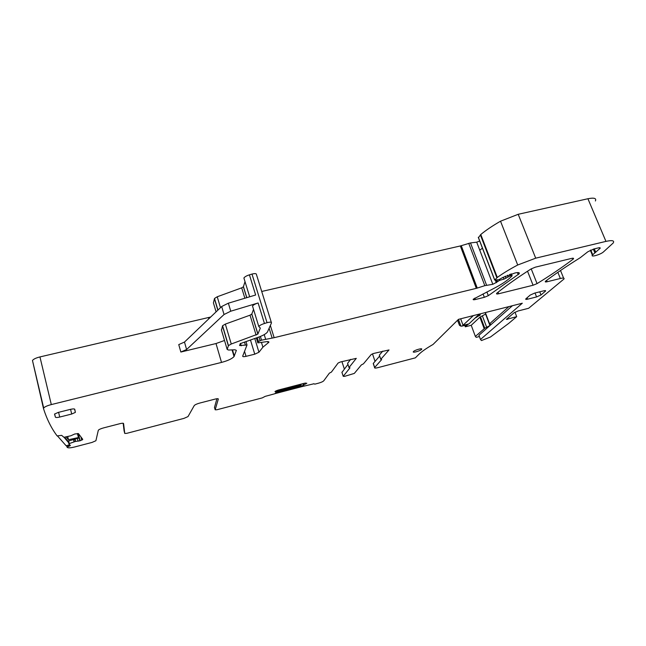 <?xml version="1.0" encoding="UTF-8"?>
<svg xmlns="http://www.w3.org/2000/svg" width="646" height="646" viewBox="0 0 646 646"><rect width="100%" height="100%" fill="white"/><g stroke="black" fill="none" stroke-linecap="round" stroke-linejoin="round"><path stroke-width="0.97" d="M214.488 407.432L216.927 398.727M275.188 391.355L275.341 391.864L277.005 391.92L274.679 393.794L265.183 396.369L262.244 397.896L216.895 409.758L215.166 409.798L218.324 399.026C218.275 398.574 217.266 398.582 215.296 399.042L199.897 403.023C196.949 403.839 195.068 404.679 194.252 405.559L188.01 416.581L183.989 418.374L126.769 433.337L124.751 433.442L123.572 423.518C123.313 423.106 122.126 423.154 120.019 423.647L103.723 427.854C100.857 428.637 99.056 429.437 98.321 430.244L95.899 440.733L92.047 442.421L74.702 446.959C70.866 447.896 68.452 448.09 67.459 447.549L67.006 447L69.203 446.184L68.912 444.989M313.754 383.732L314.828 384.144L318.397 383.207C321.143 382.432 322.935 381.625 323.767 380.785L329.379 373.154L331.398 372.096L338.084 363.052L340.41 361.986L356.285 358.36L348.993 367.574L349.979 367.849L343.228 376.319L344.584 376.36L354.331 373.404L361.38 364.901L363.448 363.827L371.175 354.549L373.525 353.483L389.021 349.938L380.785 359.297L381.673 359.572L374.607 367.566C374.325 368.212 375.391 368.252 377.813 367.671L415.386 357.844L418.648 354.565C421.572 351.65 426.36 348.283 433.014 344.48L458.458 319.358L522.307 303.216L480.495 339.481L478.928 335.282L489.934 325.568L484.791 328.249L480.511 316.839L479.881 317.21L471.225 325.285L475.359 336.421L484.791 328.249M546.637 280.38L547.178 281.745L560.34 278.483C563.336 277.804 564.547 277.982 563.966 279.015L528.638 308.279L518.221 310.936L514.038 312.785L506.367 319.399L516.695 316.645L508.725 323.38L490.459 337.018L481.464 340.555L480.495 339.481M547.178 281.745C545.636 282.1 545.014 282.003 545.313 281.462L545.757 281.042C555.205 273.912 566.695 266.136 580.237 257.706L587.852 251.754L594.037 248.928L598.293 247.903C599.868 247.563 600.473 247.693 600.126 248.29L592.455 255.008L590.452 250.212M474.826 298.105L475.367 299.534L484.33 297.313L488.311 295.682L519.134 273.799C519.844 272.499 518.439 272.232 514.927 273L502.863 277.449L498.785 279.734L494.658 280.041L497.299 277.457C502.741 273.476 509.541 269.325 517.704 264.997L535.704 258.174L605.948 241.386C612.222 240.037 614.653 240.57 613.224 242.977L603.477 251.9C600.715 254.54 590.387 257.536 592.358 255.13L592.455 255.008M475.367 299.534C473.623 299.93 472.904 299.825 473.219 299.219L493.455 288.625C500.916 284.813 506.488 281.171 510.17 277.699L512.141 275.794L510.283 275.874L503.961 279.145L499.746 280.275L496.499 282.342L495.676 280.194M477.249 288.076L476.312 288.342L460.332 245.956L461.26 245.698L477.249 288.076L484.815 285.661L492.817 284.297L496.499 282.342M476.312 288.342L274.154 337.697L261.533 340.167L258.408 341.524L257.221 337.632M254.774 338.504L258.957 352.24L262.906 347.185L268.881 342.283L267.597 341.54L257.835 342.865L258.408 341.524M258.957 352.24L254.766 354.186L246.037 356.342C243.76 356.842 242.646 356.778 242.686 356.132L247.006 344.988L239.561 345.537L240.255 343.632L258.618 337.131C263.108 335.476 266.031 333.804 267.387 332.109L271.49 322.895C271.53 321.983 270.052 321.918 267.048 322.701L264.448 323.493C261.565 324.405 259.676 325.406 258.78 326.48L260.33 328.095L257.859 334.103L231.26 344.003L228.458 345.602L227.166 349.446L228.619 350.043L234.95 349.777L236.355 350.366L234.046 356.552C232.051 358.756 227.876 360.71 221.521 362.414L51.317 404.582C47.311 405.631 44.768 406.778 43.686 408.014L32.47 360.484L43.5 408.603M78.352 433.587L80.112 440.782L82.769 439.353L78.497 433.676L74.831 433.967L70.777 435.792L63.938 437.302L61.661 435.356L57.147 435.929C51.486 428.451 46.94 419.367 43.516 408.668L43.686 408.014M80.112 440.782L75.34 441.46L68.856 443.729L68.589 442.631M69.203 446.184L70.374 445.554L68.856 443.729M275.341 391.864L274.978 391.565L275.85 390.983L278.16 390.103L304.637 383.207L306.834 383.256L303.547 384.992L303.959 386.138L314.013 383.748M347.629 363.48L348.993 367.574L347.596 363.327L350.673 359.354M380.76 359.313L379.355 355.098L380.785 359.297M525.965 298.751L525.747 298.985C525.481 299.469 526.094 299.542 527.588 299.195L536.576 296.934L540.993 294.972L545.579 291.039C545.854 290.547 545.248 290.474 543.77 290.813L534.638 293.098L530.164 295.101L525.965 298.751M70.559 409.33L71.706 414.029L75.38 412.382L74.766 409.289C74.379 408.773 72.95 408.789 70.471 409.346L58.229 412.414L54.53 414.078L55.403 417.155C55.831 417.639 57.276 417.607 59.723 417.05L58.592 412.326M71.706 414.029L59.723 417.05M533.063 285.241L498.639 293.769C496.968 294.148 496.281 294.043 496.588 293.47L496.927 293.123C505.955 285.798 517.333 277.74 531.052 268.954L535.348 267.169L571.589 258.408C573.196 258.053 573.826 258.182 573.486 258.78L572.97 259.272C561.988 267.557 550.021 275.672 537.06 283.618L533.063 285.241L527.532 271.215M421.539 349.438L421.652 349.3C422.944 347.766 414.805 349.979 413.456 351.529L413.351 351.658C412.083 353.184 420.142 350.996 421.539 349.438M123.176 423.267L124.097 430.906M210.693 317.016L39.955 356.923C35.99 357.916 33.495 359.111 32.47 360.484M245.02 281.632L243.389 286.776L241.685 287.841L217.234 296.764L214.512 298.468L213.414 302.853L216.071 311.873M271.32 322.354L256.454 274.542C256.446 273.492 254.96 273.331 251.988 274.074L249.421 274.841C246.578 275.745 244.745 276.795 243.897 277.99L244.325 279.371M460.332 245.956L261.719 291.467M492.817 284.297L476.708 242.177L470.49 242.92L461.26 245.698M476.708 242.177L479.687 241.006M479.768 250.18L482.441 248.177M595.386 200.987C596.654 198.274 594.167 197.523 587.917 198.742L518.205 214.294L500.521 221.207C492.583 225.761 486.002 230.194 480.777 234.506L478.5 237.647M508.903 306.608L489.571 323.791L490.379 324.147L490.387 325.164L512.407 305.728M479.389 336.526L476.215 337.349L475.359 336.421M516.695 316.645L514.975 312.18M224.517 340.474L216.006 343.543L180.848 352.038L178.756 344.593L184.481 342.065L221.675 306.519L228.353 303.192L255.646 295.004L249.421 274.841M228.353 303.192L230.759 311.202L258.109 302.974C255.243 303.886 253.377 304.912 252.505 306.034L252.893 307.294M253.523 309.361L251.811 314.045L257.916 333.998M221.489 330.211L222.579 325.729L225.349 324.09L250.026 315.183L251.811 314.045M66.982 447.048L66.643 445.627L67.006 447M347.944 364.425L341.944 372.395M341.92 361.599L344.358 369.027M382.803 351.101L379.355 355.098M379.662 356.067L373.235 363.488L373.388 363.964M375.043 361.397L372.476 353.822M480.018 314.206L480.277 314.893L479.389 314.069M480.277 314.893L475.044 318.107M464.773 325.398L465.29 326.803L467.526 324.688M465.29 326.803L471.225 325.285M485.776 313.972L480.511 316.839M230.759 311.202L224.049 314.505L186.597 349.518L180.848 352.038M479.316 314.085L468.883 323.921L463.101 325.398L460.671 318.801M473.373 315.587L462.156 326.06L460.945 326.157L458.442 319.374M466.888 324.849L468.883 323.921M459.484 325.318L457.53 320.279M459.508 325.35L460.945 326.157M77.439 433.555L78.408 437.544L68.484 439.732L66.078 436.858M67.709 436.518L68.484 439.732M77.714 433.539L78.408 437.544M64.576 437.164L67.927 441.121L78.828 438.085M57.551 436.01L66.134 445.764L69.695 444.771M69.187 443.326L64.043 437.277M296.126 385.42L296.312 386.009L281.575 389.853L281.398 389.263M297.54 385.056L296.312 386.009M281.276 389.288L281.575 389.853M276.763 391.129L277.174 390.41M276.835 391.363L300.834 385.105L301.561 384.007M303.426 385.404L276.553 392.421M303.927 386.098L274.792 393.705M214.456 407.327L215.166 409.798M124.097 430.882L124.751 433.442M507.522 319.399L507.231 318.639M560.34 278.483L557.853 272.329M592.632 254.758L590.686 250.099M599.496 247.717L599.859 248.581M594.328 248.863L595.757 252.287M593.327 249.122L594.901 252.901M605.948 241.386L587.917 198.742M518.205 214.294L535.704 258.174M517.704 264.997L500.521 221.207M497.299 277.457L480.777 234.506M496.887 277.804L480.382 234.886M478.347 237.26L494.723 279.96M518.221 274.679L517.398 272.58M488.311 295.682L486.898 291.96M484.33 297.313L483.047 293.922M511.293 275.632L510.687 274.082M509.702 274.389L510.283 275.874M508.071 276.819L507.449 275.22M505.212 276.197L506.004 278.248M503.961 279.145L503.226 277.239M499.479 279.581L499.746 280.275M497.46 281.373L496.935 280.009M495.91 280.162L496.677 282.149M496.386 282.585L495.482 280.227M470.49 242.92L486.591 285.233M484.815 285.661L468.73 243.324M270.359 325.479L274.154 337.697M272.16 338.108L269.124 328.297M264.222 334.612L265.627 339.174M261.533 340.167L260.395 336.453M258.981 337.002L260.096 340.628M258.368 341.605L257.165 337.656M256.333 337.947L257.835 342.865M268.098 342.937L267.67 341.54M262.906 347.185L261.477 342.509M254.766 354.186L250.478 340.046M246.037 356.342L244.535 351.343M245.997 341.645L246.942 344.778M245.335 344.827L244.511 342.089M240.49 343.406L241.208 345.788M267.048 322.701L251.988 274.074M258.109 302.974L264.448 323.493M250.026 315.183L256.107 335.104M225.349 324.09L231.26 344.003M222.482 325.939L228.353 345.796M221.368 329.807L227.166 349.446M232.471 349.882L234.312 356.075M216.006 343.543L221.521 362.414M39.955 356.923L51.317 404.582M208.424 317.614L208.779 318.841M81.88 438.174L82.3 439.869M80.928 436.906L81.727 440.168M78.085 433.539L79.87 440.847M77.391 438.489L78.053 441.202M75.049 439.143L75.598 441.412M74.791 439.207L75.34 441.46M73.596 439.546L74.145 441.791M73.491 439.571L74.04 441.824M68.613 440.935L69.235 443.527M68.847 443.754L68.573 442.599M67.878 445.28L68.169 446.475M276.609 390.636L276.997 391.888M276.948 391.88L276.569 390.652M305.606 383.013L305.889 383.902M303.257 383.562L303.677 384.911M303.111 383.603L303.547 384.992L303.111 383.603M302.845 383.676L303.354 385.282L302.837 383.676M341.895 372.193L343.244 376.303M374.672 367.485L373.299 363.407M527.047 297.814L527.588 299.195M545.054 290.603L545.329 291.298M540.993 294.972L539.741 291.822M535.025 293.001L536.576 296.934M54.635 413.949L55.403 417.155M572.97 259.272L572.534 258.23M537.06 283.618L531.214 268.849M498.639 293.769L498.05 292.226M214.415 298.686L217.823 310.201M217.234 296.764L220.472 307.666M241.685 287.841L244.858 298.242M243.437 286.663L246.804 297.653M489.571 323.791L485.34 312.567M490.387 325.164L489.975 324.074M489.934 325.568L485.614 314.109M221.675 306.519L224.049 314.505M184.481 342.065L186.597 349.518M476.175 317.049L476.352 317.525M479.033 314.352L479.526 315.66M479.542 314.101L479.97 315.24M484.153 328.612L479.881 317.21M486.713 327.401L482.425 315.983M459.492 325.309L457.61 320.198M563.603 278.119L560.518 270.496M592.568 254.855L590.606 250.139M599.892 247.733L600.126 248.29M590.775 250.067L592.697 254.669M592.358 255.13L590.331 250.268M494.658 280.041L478.282 237.348M519.134 273.799L518.673 272.628M512.044 275.559L511.39 273.872M496.322 282.73L495.369 280.243M268.881 342.283L268.688 341.645M252.505 306.034L258.78 326.48M251.762 314.15L257.859 334.103M222.579 325.729L228.458 345.602M232.067 349.898L234.046 356.552M341.887 372.209L343.228 376.319M374.607 367.566L373.235 363.488M545.418 290.619L545.579 291.039M74.573 409.079L75.38 412.382M573.486 258.788L573.26 258.23M421.491 348.84L421.652 349.3M214.512 298.468L217.944 310.08M243.389 286.776L246.724 297.677M243.897 277.99L249.671 296.797M490.718 324.809L490.475 324.171M489.507 323.864L485.251 312.583M467.712 324.639L462.124 326.069"/></g></svg>

